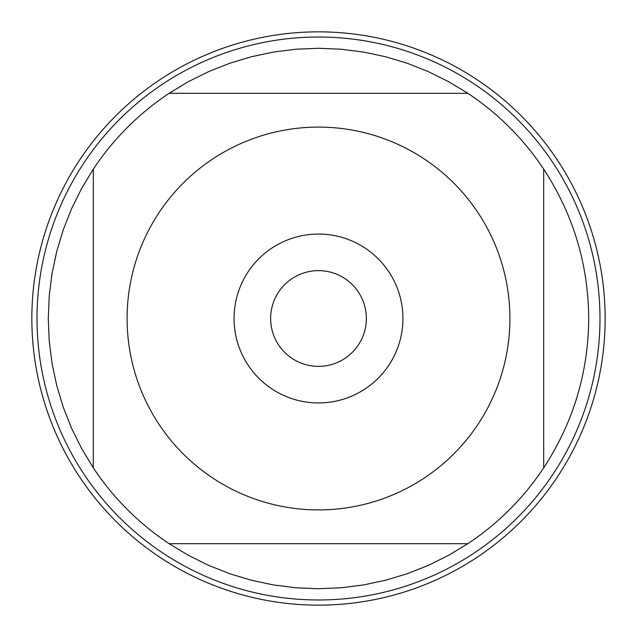 <?xml version="1.0" encoding="UTF-8"?>
<svg xmlns="http://www.w3.org/2000/svg" width="637" height="637" viewBox="0 0 637 637"><rect width="100%" height="100%" fill="white"/><g stroke="black" fill="none" stroke-linecap="round" stroke-linejoin="round"><path stroke-width="0.96" d="M366.355 318.5A47.855 47.855 0 0 1 294.573 359.945A47.855 47.855 0 0 1 294.573 277.055A47.855 47.855 0 0 1 366.355 318.5M31.85 318.5A286.65 286.65 0 0 1 461.825 70.253A286.65 286.65 0 0 1 461.825 566.747A286.65 286.65 0 0 1 31.85 318.5M599.982 318.5A281.482 281.482 0 0 1 318.5 599.982A281.482 281.482 0 0 1 37.018 318.5A281.482 281.482 0 0 1 318.5 37.018A281.482 281.482 0 0 1 599.982 318.5M402.942 318.5A84.442 84.442 0 0 0 276.275 245.372A84.442 84.442 0 0 0 276.275 391.628A84.442 84.442 0 0 0 402.942 318.5M509.911 318.5A191.411 191.411 0 0 0 263.248 135.243A191.411 191.411 0 0 0 158.995 424.306A191.411 191.411 0 0 0 509.911 318.5M467.869 93.313L448.528 81.616L428.279 71.583L407.258 63.27L385.616 56.749L363.504 52.051L341.082 49.224L318.5 48.277L295.918 49.224L273.496 52.051L251.384 56.749L229.742 63.27L208.721 71.583L188.472 81.616L169.131 93.313A270.223 270.223 0 0 0 93.313 169.131L81.616 188.472L71.583 208.721L63.27 229.742L56.749 251.384L52.051 273.496L49.224 295.918L48.277 318.5L49.224 341.082L52.051 363.504L56.749 385.616L63.27 407.258L71.583 428.279L81.616 448.528L93.313 467.869A270.223 270.223 0 0 0 169.131 543.687L188.472 555.384L208.721 565.417L229.742 573.73L251.384 580.251L273.496 584.949L295.918 587.776L318.5 588.723L341.082 587.776L363.504 584.949L385.616 580.251L407.258 573.73L428.279 565.417L448.528 555.384L467.869 543.687A270.223 270.223 0 0 0 543.687 467.869L543.687 169.131A270.223 270.223 0 0 0 467.869 93.313L169.131 93.313A270.223 270.223 0 0 0 93.313 169.131L93.313 467.869A270.223 270.223 0 0 0 169.131 543.687L467.869 543.687A270.223 270.223 0 0 0 543.687 467.869C573.3 422.482 588.317 372.693 588.723 318.5C588.317 264.307 573.3 214.518 543.687 169.131A270.223 270.223 0 0 0 467.869 93.313M605.15 318.5A286.65 286.65 0 0 1 175.175 566.747A286.65 286.65 0 0 1 175.175 70.253A286.65 286.65 0 0 1 605.15 318.5"/></g></svg>
